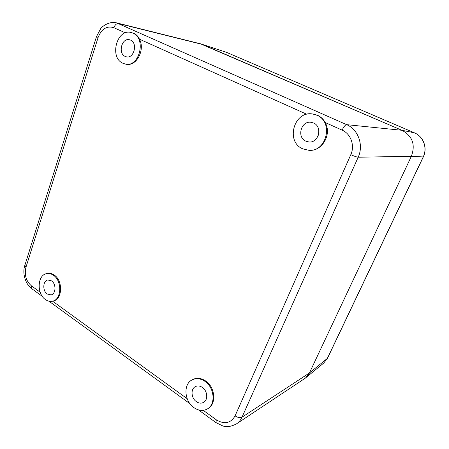 <?xml version="1.0" encoding="UTF-8"?>
<svg xmlns="http://www.w3.org/2000/svg" width="449" height="449" viewBox="0 0 449 449"><rect width="100%" height="100%" fill="white"/><g stroke="black" fill="none" stroke-linecap="round" stroke-linejoin="round"><path stroke-width="0.67" d="M304.433 378.743L305.64 377.873L309.434 372.973C308.081 375.6 306.487 377.474 304.658 378.597L304.428 378.748M414.433 132.831L414.343 132.792C423.396 136.412 427.689 148.069 423.188 156.993L327.343 358.414L309.434 372.973L411.357 156.297C415.639 144.673 412.491 136.002 401.9 130.289C412.491 136.002 415.639 144.673 411.357 156.297L358.19 157.217C363.87 145.195 358.229 129.447 346.645 124.659C345.247 124.884 343.743 126.708 342.127 130.131L325.098 122.487C332.131 134.128 322.219 151.375 309.468 150.331L308.895 150.314C326.788 151.958 333.82 121.752 316.809 115.202L312.886 114.035C294.101 110.269 285.21 141.547 302.677 148.804L308.895 150.314M201.478 44.092L226.515 52.348L200.299 43.749L401.9 130.289L346.645 124.659L116.645 22.888M318.358 135.25L318.869 130.681M202.342 387.408C207.483 390.759 208.302 399.823 203.694 402.321C201.371 403.6 198.929 403.37 196.359 401.636C191.184 398.173 190.511 389.036 195.264 386.668C197.509 385.517 199.867 385.764 202.342 387.408M53.375 275.22C51.169 273.716 48.935 273.183 46.668 273.621C37.368 274.962 36.504 293.697 45.394 299.539C47.757 301.217 50.17 301.767 52.634 301.178C61.687 299.505 62.265 280.788 53.375 275.22M51.528 280.844C56.344 283.891 55.996 294.033 51.063 294.898L47.207 294.016C42.391 290.885 42.823 280.737 47.83 279.968L51.528 280.844M132.803 33.114L131.349 32.592C116.931 27.995 109.023 57.567 122.914 63.258L125.22 64.027C139.325 67.855 146.744 38.44 132.803 33.114M130.519 40.09C138.062 43.02 133.982 58.971 126.304 56.804L125.159 56.417C117.627 53.375 121.853 37.379 129.621 39.776L130.519 40.09M313.531 122.992C322.809 126.629 318.768 143.124 308.963 141.974L305.881 141.188C296.469 137.343 301.06 120.54 311.123 122.308L313.531 122.992M204.901 381.324C200.4 378.367 196.112 377.901 192.032 379.921C183.136 384.187 184.27 401.114 193.856 407.597C198.666 410.88 203.245 411.284 207.601 408.815C215.986 404.094 214.358 387.431 204.901 381.324M52.634 301.178L53.476 300.959C62.523 299.292 63.101 280.597 54.217 275.041C52.017 273.536 49.783 273.009 47.51 273.447L46.668 273.621M207.601 408.815L208.291 408.377C216.665 403.662 215.043 387.027 205.591 380.937C201.101 377.985 196.814 377.519 192.739 379.54L192.032 379.921M125.22 64.027L126.029 64.19C136.165 66.929 145.465 49.968 139.443 39.175C138.348 36.616 136.58 34.719 134.144 33.473L131.349 32.592M312.886 114.035L317.746 115.348C321.147 117.06 323.6 119.44 325.098 122.487M304.658 378.597L236.634 423.777C238.958 422.172 240.748 419.978 242.011 417.205L358.19 157.217C356.641 157.032 354.182 156.185 350.804 154.669C355.058 145.616 350.837 133.78 342.127 130.131M125.378 32.861L113.866 27.698C115.017 24.751 116.617 23.382 118.665 23.584L202.319 44.417L401.9 130.289L414.343 132.792L226.515 52.348L414.393 132.809C423.508 136.479 427.762 148.069 423.3 156.948L411.357 156.297L309.434 372.973L242.011 417.205C240.176 418.092 237.858 417.649 235.068 415.886L350.804 154.669M423.295 156.959L327.557 358.145L323.735 363.05L305.64 377.873M306.79 114.276L139.443 39.175M203.262 410.347L216.289 419.787C224.405 424.659 230.668 423.356 235.068 415.886M52.6 301.184L187.171 398.69M113.866 27.698C106.795 25.587 101.536 28.859 98.095 37.508L25.958 267.25C24.224 274.878 26.048 281.074 31.424 285.845L40.152 292.17M98.095 37.508L96.518 36.498M25.958 267.25L24.863 265.292M31.424 285.845L31.997 288.87M216.289 419.787L215.98 422.621M226.678 52.415L225.712 52.039M116.684 22.893C108.035 20.721 100.806 27.956 100.593 28.837L96.507 36.549L24.802 265.482C22.108 273.43 25.498 284.234 31.789 288.718M31.789 288.724L42.324 296.379M48.969 301.212L189.916 403.673M198.503 409.92L215.862 422.537L222.67 425.888C226.666 427.33 231.325 426.623 236.645 423.766M200.535 43.811L116.645 22.882M327.534 358.19L323.611 363.146"/></g></svg>
